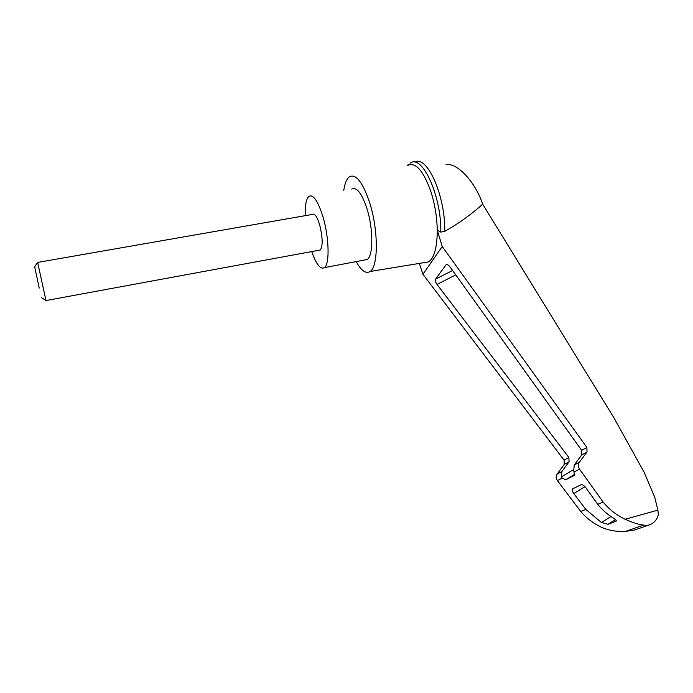 <?xml version="1.0" encoding="UTF-8"?>
<svg xmlns="http://www.w3.org/2000/svg" width="693" height="693" viewBox="0 0 693 693"><rect width="100%" height="100%" fill="white"/><g stroke="black" fill="none" stroke-linecap="round" stroke-linejoin="round"><path stroke-width="1.04" d="M445.928 164.804C456.609 161.989 475.216 181.523 482.649 204.149L614.033 418L644.291 472.6L654.677 497.089L657.891 510.152L658.35 514.656C657.137 519.62 654.149 523.024 649.384 524.878L634.164 530.128L625.753 531.297L643.684 525.103C638.548 524.523 632.362 522.565 625.138 519.23C616.675 515.306 609.346 509.58 603.144 502.07L597.73 504.357C602.234 509.849 607.406 514.405 613.27 518.035C615.375 519.308 616.372 520.33 616.268 521.11L608.09 524.289L601.481 522.531L585.793 509.398L573.778 493.546C572.331 491.502 571.881 489.977 572.435 488.981L581.037 484.745C582.415 484.424 584.052 485.455 585.931 487.846L597.73 504.357M415.609 161.841C427.815 156.176 445.564 197.21 444.759 231.367C458.705 223.484 471.335 214.414 482.649 204.149M419.334 263.409L422.921 274.263L564.076 460.152L564.284 464.423L557.094 474.107C555.777 476.16 555.881 478.317 557.397 480.578L580.769 511.521C586.893 518.598 594.092 523.977 602.347 527.659C609.736 530.665 617.541 531.877 625.753 531.297M410.083 163.236C421.994 153.508 441.597 195.885 440.8 232.103L437.266 230.267C437.205 247.28 434.329 257.813 428.655 261.876L423.536 262.716M407.493 165.497C415.497 161.703 423.302 170.409 430.907 191.623C434.883 204.227 436.997 217.108 437.266 230.267L442.247 246.526L422.921 274.263M442.247 246.526L586.893 447.487L587.023 452.027L581.825 454.859L574.254 464.977L573.735 470.53L574.471 475.32L565.757 479.755L562.196 478.101L561.399 476.949L561.806 471.604L569.092 461.798L564.284 464.423M581.825 454.859L581.696 450.372L450.069 266.952C448.414 264.856 447.072 264.154 446.041 264.847L446.768 264.553M569.092 461.798L568.884 457.484L437.014 284.416C435.447 282.155 434.961 280.388 435.55 279.114L445.945 264.969M585.793 509.398L580.769 511.521M647.392 525.597L643.684 525.103M45.955 300.493L37.665 262.404L34.676 266.71M37.725 262.404L312.552 214.388C314.726 213.227 317.065 216.588 319.56 224.471C322.721 237.188 322.981 245.686 320.357 249.982L318.979 250.234M39.215 288.08L34.65 266.744L39.215 288.08M305.223 215.67C304.963 205.397 306.185 198.96 308.87 196.388C313.184 194.049 317.844 200.727 322.86 216.433C329.14 237.032 329.825 264.085 324.506 267.593C320.573 269.846 316.311 264.509 311.711 251.576M351.767 189.102C356.713 186.668 361.772 193.2 366.952 208.68C373.406 229.002 373.345 255.873 367.221 259.511L364.076 260.109M440.8 232.103L444.759 231.367M603.144 502.07L579.53 469.144C578.005 466.735 577.945 464.44 579.348 462.274L587.023 452.027M343.754 190.462C344.767 183.506 346.613 178.967 349.289 176.845C355.89 173.363 362.716 182.077 369.759 202.98C378.56 230.561 378.335 266.918 370.071 271.5C365.835 274.056 361.218 270.755 356.202 261.599M561.399 476.949L573.44 469.637M565.757 479.755L575.043 474.099M435.55 279.114L452.598 270.487M437.014 284.416L455.76 274.887M601.481 522.531L610.949 516.536M573.778 493.546L584.953 486.668M608.09 524.289L615.436 519.611M657.891 510.152L625.138 519.23M579.53 469.144L574.35 471.82M562.196 478.101L557.397 480.578M561.806 471.604L557.094 474.107M568.884 457.484L564.076 460.152M586.893 447.487L581.696 450.372M579.348 462.274L574.254 464.977M408.653 164.336L407.155 165.566M446.613 264.561L446.041 264.847M647.427 525.424L649.384 524.878M41.424 297.6L46.033 300.545L320.357 249.982M367.221 259.511L324.506 267.593M573.146 488.539L572.435 488.981M370.071 271.5L428.655 261.876"/></g></svg>

